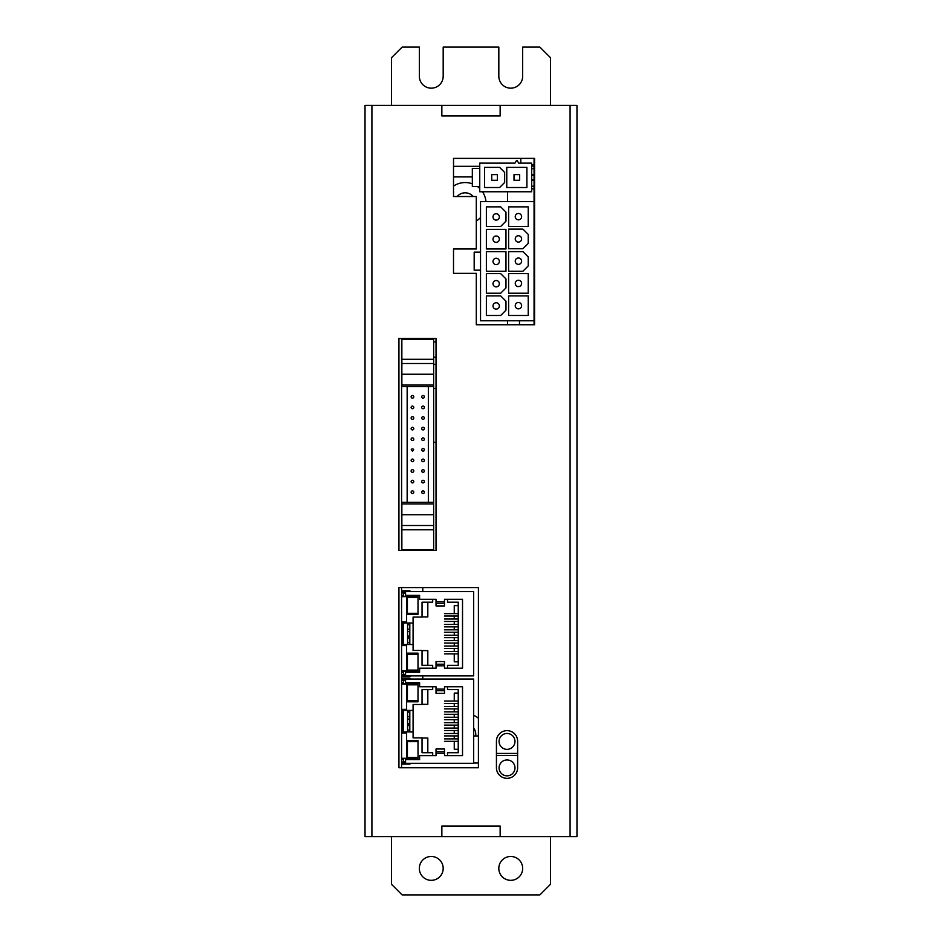 <?xml version="1.0" encoding="UTF-8"?>
<svg xmlns="http://www.w3.org/2000/svg" width="942" height="942" viewBox="0 0 942 942"><rect width="100%" height="100%" fill="white"/><g stroke="black" fill="none" stroke-linecap="round" stroke-linejoin="round"><path stroke-width="1.41" d="M391.519 105.386L391.519 57.697L402.116 47.1L419.343 47.1L419.343 76.243A11.916 11.916 0 0 0 431.259 88.171A11.916 11.916 0 0 0 443.187 76.243L443.187 47.1L498.824 47.1L498.824 76.243A11.916 11.916 0 0 0 510.741 88.171A11.916 11.916 0 0 0 522.669 76.243L522.669 47.1L539.884 47.1L550.481 57.697L550.481 105.386M510.741 856.478A11.916 11.916 0 0 1 521.067 874.364A11.916 11.916 0 0 1 500.414 874.364A11.916 11.916 0 0 1 510.741 856.478M431.259 856.478A11.916 11.916 0 0 1 441.586 874.364A11.916 11.916 0 0 1 420.933 874.364A11.916 11.916 0 0 1 431.259 856.478M371.913 836.614L441.857 836.614L441.857 826.016L441.857 836.614L500.143 836.614L500.143 826.016L441.857 826.016L500.143 826.016L500.143 836.614L576.975 836.614L576.975 105.386L500.143 105.386L500.143 115.984L441.857 115.984L500.143 115.984L500.143 105.386L441.857 105.386L441.857 115.984L441.857 105.386L365.025 105.386L365.025 836.614L371.913 836.614L371.913 105.386M550.481 836.614L550.481 884.303L539.884 894.9L402.116 894.9L391.519 884.303L391.519 836.614M519.489 320.786L519.489 324.755M531.677 164.944L534.055 164.944M433.65 341.911L436.028 341.911M433.909 357.195L436.028 357.195M433.909 364.354L436.028 364.354M473.649 727.989A10.598 10.598 0 0 1 475.651 735.938M507.561 324.755L507.561 320.786M507.561 201.564L507.561 191.756M472.331 176.919L453.514 176.919M422.781 549.716L422.781 550.481M422.781 587.572L422.781 591.623M422.781 675.873L422.781 679.052M457.117 196.525A10.598 10.598 0 0 1 473.225 196.525M398.937 338.531L398.937 550.481L436.028 550.481L436.028 338.531L398.937 338.531M478.418 587.572L398.937 587.572L398.937 767.73L478.418 767.73L478.418 587.572M476.299 248.982L476.299 196.525L453.514 196.525L453.514 158.374L534.585 158.374L534.585 324.755L476.299 324.755L476.299 273.357L453.514 273.357L453.514 248.982L476.299 248.982M496.434 741.236A10.598 10.598 0 0 1 507.032 730.639A10.598 10.598 0 0 1 517.629 741.236L517.629 767.73A10.598 10.598 0 0 1 507.032 778.327A10.598 10.598 0 0 1 496.434 767.73L496.434 741.236M504.653 182.489L499.613 187.517L484.518 187.517L484.518 167.382L499.613 167.382L504.653 172.421L504.653 182.489M479.749 163.143L479.749 191.756L531.677 191.756L531.677 163.143L518.689 163.143L517.288 160.752L516.381 160.752L514.98 163.143L479.749 163.143M506.772 187.517L526.908 187.517L526.908 167.382L506.772 167.382L506.772 187.517M519.666 180.287L519.666 174.611L514.002 174.611L514.002 180.287L519.666 180.287M531.677 174.611L534.055 174.611M491.748 180.287L497.411 180.287L497.411 174.611L491.748 174.611L491.748 180.287M534.055 168.712L531.677 168.712M479.749 186.457L472.331 186.457L472.331 168.441L479.749 168.441M531.677 166.063L534.055 166.063M534.055 188.847L531.677 188.847M531.677 180.287L534.055 180.287M531.677 186.198L534.055 186.198M507.032 733.453A7.948 7.948 0 0 0 499.083 741.401A7.948 7.948 0 0 0 507.032 749.349A7.948 7.948 0 0 0 514.98 741.401A7.948 7.948 0 0 0 507.032 733.453M517.629 753.423L496.434 753.423M517.629 755.543L496.434 755.543M507.032 759.947A7.948 7.948 0 0 0 499.083 767.895A7.948 7.948 0 0 0 507.032 775.843A7.948 7.948 0 0 0 514.98 767.895A7.948 7.948 0 0 0 507.032 759.947M534.055 158.374L534.055 201.564L480.538 201.564L480.538 252.162L474.179 252.162L474.179 270.177L480.538 270.177L480.538 252.162M480.538 270.177L480.538 320.786L534.055 320.786L534.055 324.755M499.354 283.695A3.179 3.179 0 0 1 494.585 286.439A3.179 3.179 0 0 1 494.585 280.94A3.179 3.179 0 0 1 499.354 283.695M508.621 293.233L508.621 273.627L528.226 273.627L528.226 293.233L508.621 293.233M500.673 206.863L505.972 212.162L505.972 221.17L500.673 226.469L486.366 226.469L486.366 206.863L500.673 206.863M505.972 229.377L505.972 248.982L486.366 248.982L486.366 229.377L505.972 229.377M521.609 283.424A3.179 3.179 0 0 1 516.84 286.18A3.179 3.179 0 0 1 516.84 280.669A3.179 3.179 0 0 1 521.609 283.424M508.621 251.632L522.928 251.632L528.226 256.93L528.226 265.938L522.928 271.237L508.621 271.237L508.621 251.632M499.354 261.44A3.179 3.179 0 0 1 494.585 264.184A3.179 3.179 0 0 1 494.585 258.685A3.179 3.179 0 0 1 499.354 261.44M499.354 216.931A3.179 3.179 0 0 1 494.585 219.674A3.179 3.179 0 0 1 494.585 214.175A3.179 3.179 0 0 1 499.354 216.931M508.621 248.723L508.621 229.118L522.928 229.118L528.226 234.417L528.226 243.425L522.928 248.723L508.621 248.723M500.673 295.882L505.972 301.181L505.972 310.189L500.673 315.488L486.366 315.488L486.366 295.882L500.673 295.882M505.972 278.926L505.972 287.934L500.673 293.233L486.366 293.233L486.366 273.627L500.673 273.627L505.972 278.926M521.609 305.679A3.179 3.179 0 0 1 516.84 308.434A3.179 3.179 0 0 1 516.84 302.924A3.179 3.179 0 0 1 521.609 305.679M499.354 305.95A3.179 3.179 0 0 1 494.585 308.693A3.179 3.179 0 0 1 494.585 303.194A3.179 3.179 0 0 1 499.354 305.95M499.354 239.186A3.179 3.179 0 0 1 494.585 241.929A3.179 3.179 0 0 1 494.585 236.43A3.179 3.179 0 0 1 499.354 239.186M521.609 261.17A3.179 3.179 0 0 1 516.84 263.925A3.179 3.179 0 0 1 516.84 258.414A3.179 3.179 0 0 1 521.609 261.17M528.226 206.863L528.226 226.469L508.621 226.469L508.621 206.863L528.226 206.863M521.609 238.915A3.179 3.179 0 0 1 516.84 241.67A3.179 3.179 0 0 1 516.84 236.159A3.179 3.179 0 0 1 521.609 238.915M521.609 216.66A3.179 3.179 0 0 1 516.84 219.415A3.179 3.179 0 0 1 516.84 213.905A3.179 3.179 0 0 1 521.609 216.66M486.366 251.632L505.972 251.632L505.972 271.237L486.366 271.237L486.366 251.632M534.055 320.786L534.055 201.564M528.226 315.488L508.621 315.488L508.621 295.882L528.226 295.882L528.226 315.488M473.649 735.938L478.418 735.938M473.649 762.996L478.418 762.996M401.586 767.73L401.586 732.994L406.626 732.994L406.626 759.652L419.602 759.652L419.602 755.625L436.028 755.625L436.028 751.645L444.506 751.645L444.506 755.625L462.522 755.625L462.522 686.742L444.506 686.742L444.506 693.359L436.028 693.359L436.028 686.742L419.602 686.742L419.602 682.714L406.626 682.714L406.626 709.361L401.586 709.361L401.586 645.564L406.626 645.564L406.626 672.223L419.602 672.223L419.602 668.196L436.028 668.196L436.028 664.216L444.506 664.216L444.506 668.196L462.522 668.196L462.522 599.312L444.506 599.312L444.506 605.93L436.028 605.93L436.028 599.312L419.602 599.312L419.602 595.285L406.626 595.285L406.626 621.932L401.586 621.932L401.586 587.572M401.586 550.481L401.586 338.531M444.471 619.024L458.236 619.024M444.471 621.461L458.236 621.461M444.471 632.27L458.236 632.27M444.471 629.833L458.236 629.833M444.471 643.08L458.236 643.08M444.471 640.642L458.236 640.642M444.471 653.889L458.236 653.889M444.471 651.452L458.236 651.452M409.805 635.897L409.005 635.897L409.005 638.335L409.805 638.335M409.005 622.992L409.005 624.876L409.805 624.876M407.58 642.621L409.805 642.621M409.805 631.599L407.58 631.599M407.58 629.174L409.805 629.174M444.471 616.056L458.236 616.056M444.471 613.619L458.236 613.619M444.471 626.866L458.236 626.866M444.471 624.428L458.236 624.428M444.471 637.675L458.236 637.675M444.471 635.238L458.236 635.238M444.471 646.047L458.236 646.047M444.471 648.485L458.236 648.485M401.586 670.845L405.566 670.845L405.566 675.873L401.586 675.873M401.586 596.663L405.566 596.663L405.566 591.623L473.649 591.623L473.649 675.873L405.566 675.873M444.506 664.216L444.506 661.567L436.028 661.567L436.028 664.216M401.586 621.932L401.586 645.564M402.917 621.932L402.917 645.564M436.028 603.28L444.506 603.28M405.566 591.623L401.586 591.623M403.447 596.663L403.447 593.378L405.566 592.954L401.586 592.954M403.447 670.845L403.447 674.131L405.566 674.554L401.586 674.554M409.958 675.873L409.958 676.674L401.586 676.674M409.958 591.623L409.958 590.834L401.586 590.834M432.696 599.312L432.696 602.197L422.04 602.197L422.04 617.057L413.091 617.057L413.091 650.439L422.04 650.439L422.04 665.299L427.821 665.276L427.821 650.604L422.04 650.604M458.236 605.671L454.256 605.671L454.256 613.619M454.256 616.056L454.256 619.024M454.256 621.461L454.256 624.428M454.256 626.866L454.256 629.833M454.256 632.27L454.256 635.238M454.256 637.675L454.256 640.642M454.256 643.08L454.256 646.047M454.256 648.485L454.256 651.452M454.256 653.889L454.256 661.837L458.236 661.837M422.04 665.299L432.696 665.299L432.696 668.196M447.532 668.196L447.532 665.299L458.236 665.299L458.236 602.197L447.532 602.197L447.532 599.312M422.04 616.904L427.821 616.904L427.821 602.221L422.04 602.221M413.091 644.505L403.447 644.505L403.447 622.992L413.091 622.992M407.58 622.992L407.58 644.505M406.626 614.361L418.012 614.361L418.012 596.345L406.626 596.345M415.634 613.301L415.634 614.361M415.634 596.345L415.634 597.405M406.626 653.147L418.012 653.147L418.012 671.163L406.626 671.163M406.626 666.606L407.415 666.606M405.566 671.163L403.447 671.163M415.634 654.207L415.634 653.147M415.634 671.163L415.634 670.103M406.626 600.902L407.415 600.902M406.626 609.804L407.415 609.804M406.626 657.704L407.415 657.704M403.447 596.345L405.566 596.345M403.447 645.564L403.447 644.505M403.447 622.992L403.447 621.932M409.805 644.505L409.805 622.992M414.044 654.207L406.626 654.101M407.415 656.751L406.626 656.751M418.012 670.103L407.415 670.103L407.415 654.207L418.012 654.207M414.044 670.103L411.395 670.103M411.395 670.209L406.626 670.209M407.415 667.56L406.626 667.56M414.044 613.301L406.626 613.407M411.395 597.405L414.044 597.405M407.415 610.757L406.626 610.757M411.395 597.299L406.626 597.299M407.415 599.948L406.626 599.948M418.012 597.405L407.415 597.405L407.415 613.301L418.012 613.301M444.471 706.453L458.236 706.453M444.471 708.89L458.236 708.89M444.471 719.7L458.236 719.7M444.471 717.262L458.236 717.262M444.471 730.509L458.236 730.509M444.471 728.072L458.236 728.072M444.471 741.319L458.236 741.319M444.471 738.881L458.236 738.881M409.005 723.326L409.005 725.764L409.005 723.326L409.805 723.326M409.805 725.764L409.005 725.764M409.005 710.421L409.005 712.305L409.805 712.305M407.58 730.05L409.805 730.05M409.805 719.029L407.58 719.029M407.58 716.591L409.805 716.591M444.471 703.486L458.236 703.486M444.471 701.048L458.236 701.048M444.471 714.295L458.236 714.295M444.471 711.858L458.236 711.858M444.471 725.104L458.236 725.104M444.471 722.667L458.236 722.667M444.471 733.477L458.236 733.477M444.471 735.914L458.236 735.914M401.586 758.275L405.566 758.275L405.566 763.303L401.586 763.303M401.586 684.092L405.566 684.092L405.566 679.052L473.649 679.052L473.649 763.303L405.566 763.303M444.506 751.645L444.506 748.996L436.028 748.996L436.028 751.645M401.586 709.361L401.586 732.994M402.917 709.361L402.917 732.994M436.028 690.71L444.506 690.71M405.566 679.052L401.586 679.052M403.447 684.092L403.447 680.807L405.566 680.383L401.586 680.383M403.447 758.275L403.447 761.56L405.566 761.984L401.586 761.984M409.958 763.303L409.958 764.103L401.586 764.103M409.958 679.052L409.958 678.264L401.586 678.264M432.696 686.742L432.696 689.626L422.04 689.626L422.04 704.486L413.091 704.486L413.091 737.869L422.04 737.869L422.04 752.729L427.821 752.705L427.821 738.033L422.04 738.033M458.236 693.1L454.256 693.1L454.256 701.048M454.256 703.486L454.256 706.453M454.256 708.89L454.256 711.858M454.256 714.295L454.256 717.262M454.256 719.7L454.256 722.667M454.256 725.104L454.256 728.072M454.256 730.509L454.256 733.477M454.256 735.914L454.256 738.881M454.256 741.319L454.256 749.267L458.236 749.267M422.04 752.729L432.696 752.729L432.696 755.625M447.532 755.625L447.532 752.729L458.236 752.729L458.236 689.626L447.532 689.626L447.532 686.742M422.04 704.333L427.821 704.333L427.821 689.65L422.04 689.65M413.091 731.934L403.447 731.934L403.447 710.421L413.091 710.421M407.58 710.421L407.58 731.934M406.626 701.79L418.012 701.79L418.012 683.774L406.626 683.774M415.634 700.73L415.634 701.79M415.634 683.774L415.634 684.834M406.626 740.577L418.012 740.577L418.012 758.593L406.626 758.593M406.626 754.036L407.415 754.036M405.566 758.593L403.447 758.593M415.634 741.637L415.634 740.577M415.634 758.593L415.634 757.533M406.626 688.331L407.415 688.331M406.626 697.233L407.415 697.233M406.626 745.134L407.415 745.134M403.447 683.774L405.566 683.774M403.447 732.994L403.447 731.934M403.447 710.421L403.447 709.361M409.805 731.934L409.805 710.421M414.044 741.637L406.626 741.531M407.415 744.18L406.626 744.18M418.012 757.533L407.415 757.533L407.415 741.637L418.012 741.637M414.044 757.533L411.395 757.533M411.395 757.639L406.626 757.639M407.415 754.989L406.626 754.989M414.044 700.73L406.626 700.836M411.395 684.834L414.044 684.834M407.415 698.187L406.626 698.187M411.395 684.728L406.626 684.728M407.415 687.377L406.626 687.377M418.012 684.834L407.415 684.834L407.415 700.73L418.012 700.73M436.028 388.41L433.909 388.41M433.909 442.245L436.028 442.245M520.808 158.374L520.808 163.143M479.749 166.322L453.514 166.322M401.857 539.354L401.857 535.362M401.857 353.65L401.857 349.659M412.455 482.916A1.319 1.319 0 0 1 411.301 480.938A1.319 1.319 0 0 1 413.597 480.938A1.319 1.319 0 0 1 412.455 482.916M412.455 493.514A1.319 1.319 0 0 1 411.301 491.536A1.319 1.319 0 0 1 413.597 491.536A1.319 1.319 0 0 1 412.455 493.514M412.455 472.319A1.319 1.319 0 0 1 411.301 470.341A1.319 1.319 0 0 1 413.597 470.341A1.319 1.319 0 0 1 412.455 472.319M412.455 461.721A1.319 1.319 0 0 1 411.301 459.743A1.319 1.319 0 0 1 413.597 459.743A1.319 1.319 0 0 1 412.455 461.721M412.455 398.136A1.319 1.319 0 0 1 411.301 396.158A1.319 1.319 0 0 1 413.597 396.158A1.319 1.319 0 0 1 412.455 398.136M412.455 419.331A1.319 1.319 0 0 1 411.301 417.353A1.319 1.319 0 0 1 413.597 417.353A1.319 1.319 0 0 1 412.455 419.331M412.455 429.929A1.319 1.319 0 0 1 411.301 427.951A1.319 1.319 0 0 1 413.597 427.951A1.319 1.319 0 0 1 412.455 429.929M423.052 482.916A1.319 1.319 0 0 1 421.898 480.938A1.319 1.319 0 0 1 424.194 480.938A1.319 1.319 0 0 1 423.052 482.916M423.052 472.319A1.319 1.319 0 0 1 421.898 470.341A1.319 1.319 0 0 1 424.194 470.341A1.319 1.319 0 0 1 423.052 472.319M423.052 398.136A1.319 1.319 0 0 1 421.898 396.158A1.319 1.319 0 0 1 424.194 396.158A1.319 1.319 0 0 1 423.052 398.136M423.052 408.734A1.319 1.319 0 0 1 421.898 406.756A1.319 1.319 0 0 1 424.194 406.756A1.319 1.319 0 0 1 423.052 408.734M423.052 419.331A1.319 1.319 0 0 1 421.898 417.353A1.319 1.319 0 0 1 424.194 417.353A1.319 1.319 0 0 1 423.052 419.331M412.455 451.124C416.576 448.215 408.322 448.215 412.455 451.124M423.052 451.124A1.319 1.319 0 0 1 421.898 449.146A1.319 1.319 0 0 1 424.194 449.146A1.319 1.319 0 0 1 423.052 451.124M412.455 440.526A1.319 1.319 0 0 1 411.301 438.548A1.319 1.319 0 0 1 413.597 438.548A1.319 1.319 0 0 1 412.455 440.526M412.455 408.734A1.319 1.319 0 0 1 411.301 406.756A1.319 1.319 0 0 1 413.597 406.756A1.319 1.319 0 0 1 412.455 408.734M423.052 429.929A1.319 1.319 0 0 1 421.898 427.951A1.319 1.319 0 0 1 424.194 427.951A1.319 1.319 0 0 1 423.052 429.929M423.052 461.721A1.319 1.319 0 0 1 421.898 459.743A1.319 1.319 0 0 1 424.194 459.743A1.319 1.319 0 0 1 423.052 461.721M423.052 493.514A1.319 1.319 0 0 1 421.898 491.536A1.319 1.319 0 0 1 424.194 491.536A1.319 1.319 0 0 1 423.052 493.514M433.65 539.354L433.65 349.659M423.052 440.526A1.319 1.319 0 0 1 421.898 438.548A1.319 1.319 0 0 1 424.194 438.548A1.319 1.319 0 0 1 423.052 440.526M407.156 502.357L407.156 386.656M428.351 386.656L428.351 502.357M401.857 529.734L401.857 502.357L433.65 502.357L433.65 549.716L401.857 549.716L401.857 529.734L433.65 529.734M433.65 359.279L433.65 386.656L401.857 386.656L401.857 339.297L433.65 339.297L433.65 359.279L401.857 359.279M485.942 201.564A20.854 20.854 0 0 0 482.469 191.756M479.749 188.494A20.854 20.854 0 0 0 477.323 186.457M472.331 183.82A20.854 20.854 0 0 0 453.514 186.116M476.299 221.052A20.854 20.854 0 0 0 480.538 217.52M478.418 718.24A20.854 20.854 0 0 0 473.649 715.296M570.087 836.614L570.087 105.386M444.506 665.806L436.028 665.806M436.028 601.691L444.506 601.691M408.498 675.873L408.498 676.674M408.498 591.623L408.498 590.834M444.506 753.235L436.028 753.235M436.028 689.12L444.506 689.12M408.498 763.303L408.498 764.103M408.498 679.052L408.498 678.264M401.857 503.946L433.65 503.946M401.857 514.768L433.65 514.768M401.857 525.506L433.65 525.506M433.65 385.066L401.857 385.066M433.65 374.245L401.857 374.245M433.65 363.506L401.857 363.506M534.055 175.33L531.677 175.33M534.055 179.569L531.677 179.569M403.447 595.25L401.586 595.25M401.586 672.247L403.447 672.247M403.447 682.679L401.586 682.679M401.586 759.676L403.447 759.676"/></g></svg>

